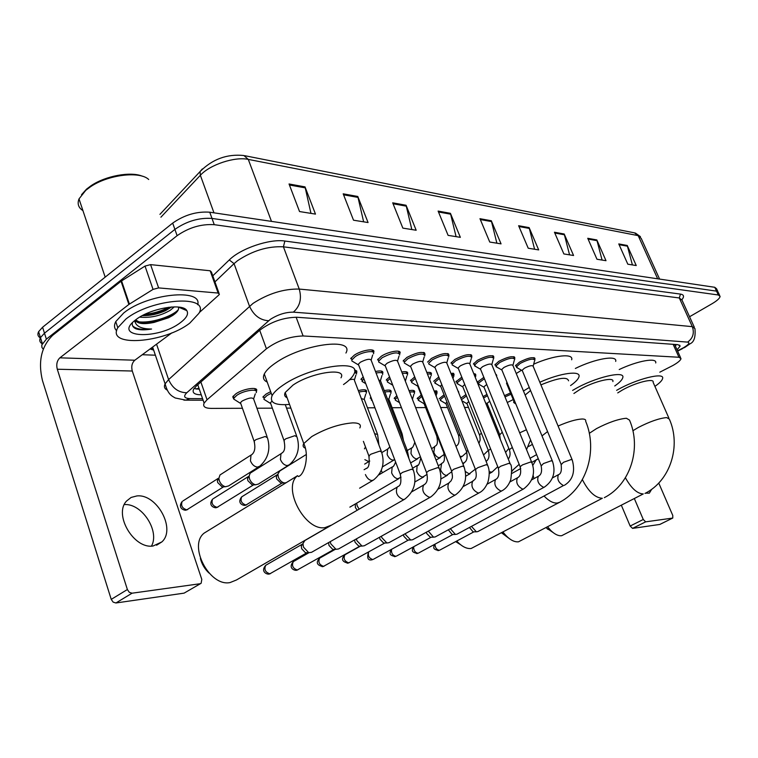 <?xml version="1.0" encoding="UTF-8"?>
<svg xmlns="http://www.w3.org/2000/svg" width="758" height="758" viewBox="0 0 758 758"><rect width="100%" height="100%" fill="white"/><g stroke="black" fill="none" stroke-linecap="round" stroke-linejoin="round"><path stroke-width="1.14" d="M483.054 396.642L486.949 394.425M460.826 398.13L465.943 394.577M439.195 398.765L444.055 394.766M417.165 398.585L421.221 395.013M394.188 398.386L396.822 395.704M370.217 398.168L370.889 397.145M262.874 397.126L265.954 394.151L270.663 391.64M233.805 399.163L232.763 396.813L235.738 393.914C243.327 388.475 259.283 386.334 256.431 391.062L256.289 391.317M477.227 382.231L483.86 377.342M455.88 381.833L461.811 377.152M433.661 381.274L438.778 377.001M410.476 380.687L414.711 376.897M386.248 380.061L389.536 376.859M360.922 379.407L363.186 376.916M515.412 365.849L519.429 362.163C528.383 357.653 533.585 356.563 535.025 358.922L534.741 359.529M494.841 364.977L498.821 361.291C508.05 356.63 513.403 355.549 514.871 358.06L514.597 358.648M473.39 364.058L477.322 360.382C486.854 355.559 492.368 354.488 493.856 357.17L493.591 357.738M450.991 363.101L454.876 359.434C464.73 354.441 470.405 353.389 471.921 356.251L471.666 356.791M427.597 362.087L431.425 358.439C441.611 353.275 447.476 352.233 449.001 355.303L448.764 355.805M403.133 361.016L406.894 357.397C417.45 352.053 423.495 351.02 425.049 354.318L424.821 354.782M377.522 359.879L381.208 356.307C388.56 351.324 401.986 349.201 399.959 353.294L399.76 353.711M350.679 358.686L354.28 355.17C361.822 349.969 375.93 347.875 373.685 352.233L373.505 352.603M659.801 372.187L672.981 365.451C677.908 362.637 680.58 360.372 681.016 358.657L678.96 357.255L303.105 335.965C289.85 336.381 277.627 340.655 266.428 348.784L207.038 399.76L204.12 403.123C202.623 406.534 205.001 408.297 211.283 408.401L242.446 408.278M256.924 408.23L272.359 408.164M286.543 408.117L290.864 408.098M367.488 407.813L374.945 407.785M392.113 407.719L401.456 407.681M415.697 407.633L425.608 407.596M440.663 407.539L447.495 407.51M464.559 407.444L468.501 407.434M487.385 407.359L488.692 407.359M504.477 395.638L510.513 392.957M458.003 391.052L458.618 392.587M433.993 390.635L437.139 392.123L436.864 392.653M409.064 390.673C413.119 389.963 414.967 390.398 414.607 391.971L414.351 392.473M384.259 390.607C389.205 389.584 391.488 389.991 391.109 391.82L390.863 392.293M358.307 390.588C364.191 389.195 366.948 389.555 366.559 391.668L366.332 392.104M495.789 374.386L496.518 376.176M473.769 373.656L475.882 375.153L475.607 375.712M450.811 373.05L454.099 374.632L453.843 375.163M426.839 372.5C430.241 372.093 431.757 372.623 431.378 374.101L431.131 374.604M401.759 371.979C406.099 371.268 408.06 371.79 407.643 373.552L407.406 374.016M375.494 371.496C380.838 370.425 383.273 370.918 382.818 372.983L382.61 373.41M354.441 370.179L356.772 371.05L356.658 372.784M677.046 349.817L680.115 346.131L678.059 344.682L296.766 317.251C283.445 317.498 271.193 321.752 260.022 330.024L196.407 385.936L193.565 389.299C192.077 392.805 194.512 394.634 200.851 394.814L201.249 394.814M676.638 344.577L675.245 345.79M43.263 349.154L41.917 347.458L41.794 344.956L46.371 339.158L177.116 235.672C188.894 227.533 201.268 223.866 214.258 224.681L718.328 294.985L720.1 296.387C719.816 298.264 717.134 300.718 712.046 303.731L689.562 316.74M155.381 355.199L142.267 354.725M40.326 337.926C37.862 336.4 37.284 334.325 38.601 331.691L42.59 327.238L172.682 223.098C184.402 214.912 196.758 211.274 209.748 212.202L714.766 287.291L716.547 291.138L718.328 292.56L716.547 291.138L212.003 218.427L716.547 291.138L718.328 294.985M172.682 223.098L174.899 229.38C186.639 221.213 199.013 217.565 212.003 218.427C199.013 217.565 186.639 221.213 174.899 229.38L44.476 333.188L174.899 229.38L177.116 235.672M42.23 343.819C39.729 342.322 39.151 340.257 40.477 337.623L44.476 333.188L40.477 337.623C39.151 340.257 39.729 342.322 42.23 343.819M199.307 389.214L194.02 388.532M256.611 389.849L255.996 389.839M153.533 349.77L152.311 349.722M289.044 183.976L299.543 211.548L315.48 214.107L305.019 186.885L289.044 183.976M310.969 213.377L305.019 186.885M343.194 193.821L353.522 220.208L368.066 222.539L357.785 196.474L343.194 193.821M363.641 221.829L357.785 196.474M392.691 202.822L402.849 228.111L416.17 230.252L406.07 205.257L392.691 202.822M411.831 229.551L406.07 205.257M438.124 211.084L448.101 235.368L460.352 237.339L450.423 213.32L438.124 211.084M456.089 236.657L450.423 213.32M618.774 243.924L627.813 264.191L636.246 265.546L627.245 245.469L618.774 243.924M632.399 264.93L627.245 245.469M587.744 238.287L596.972 259.245L606.002 260.695L596.83 239.935L587.744 238.287M602.079 260.07L596.83 239.935M554.449 232.232L563.867 253.939L573.569 255.493L564.208 234.004L554.449 232.232M569.561 254.849L564.208 234.004M518.624 225.713L528.222 248.226L538.682 249.903L529.131 227.627L518.624 225.713M534.589 249.24L529.131 227.627M479.966 218.692L489.753 242.048L501.057 243.868L491.317 220.758L479.966 218.692M496.878 243.195L491.317 220.758M714.766 287.291L716.556 288.732L717.902 291.631M645.484 493.164L649.322 493.155L651.672 489.308M660.076 524.299L672.772 518.046L672.782 515.478L658.759 483.064M632.551 528.383L630.154 526.043L643.267 519.486L645.664 521.845L632.551 528.383L659.763 524.451M621.446 505.472L630.154 526.043M645.664 521.845L672.611 518.093M643.267 519.486L634.455 498.821M553.207 532.618L546.234 527.824M547.778 527.018L550.876 530.572C554.809 534.362 558.4 536.077 561.65 535.716L643.286 493.932C637.241 493.695 631.281 488.304 625.397 477.748M668.812 417.923L653.131 382.335C654.722 377.711 635.289 382.563 622.157 390.162L617.742 392.9M616.633 390.332L617.069 390.086C636.36 378.896 664.937 371.771 662.606 378.526C662.141 380.535 659.574 383.141 654.912 386.372M619.21 369.534C637.772 360.685 657.29 357.302 655.708 362.959M509.073 538.407L501.644 532.902M503.104 532.135L504.639 534.087C509.518 539.639 514.123 542.216 518.472 541.818L602.326 498.271C595.182 497.883 588.53 491.667 582.371 479.625M612.852 381.577C614.814 376.338 593.694 381.35 579.879 389.517L573.91 393.487M572.612 390.417L574.299 389.432C594.566 377.399 625.634 370.046 622.763 377.711C622.185 379.881 619.513 382.629 614.747 385.964M575.35 368.454C595.371 358.562 617.761 354.81 615.676 361.414M460.523 544.67L455.662 541.6M456.704 541.051C461.745 546.471 466.549 548.963 471.125 548.508L559.366 502.431M568.547 380.8C567.382 376.451 558.172 377.806 540.928 384.875M523.465 390.995L529.283 387.48M539.829 382.24C560.569 372.851 581.386 370.179 578.932 376.887C578.24 379.237 575.445 382.127 570.566 385.566M516.236 373.514L521.504 370.245M533.66 364.181C554.022 355.142 573.91 353.029 571.665 359.794M530.553 390.531L525.133 395.051M515.866 404.042L513.649 402.441L514.028 399.57M507.879 386.533L506.534 383.254L506.931 382.269M208.99 573.039C204.717 569.021 201.846 564.17 200.387 558.485M208.194 530.628L204.243 533.054C187.823 545.362 209.473 587.005 230.091 582.561L236.487 579.965L328.546 526.725M340.986 377.825C347.344 367.137 311.358 372.32 292.986 385.111L285.197 392.521C284.032 394.927 284.657 396.661 287.093 397.723M289.528 404.412C275.135 405.577 269.327 402.659 272.103 395.657C273.827 392.407 277.57 388.845 283.331 384.969C310.354 366.086 363.224 358.534 353.929 374.101C352.413 377.285 348.936 380.772 343.516 384.543M267.204 382.07C263.538 380.393 262.571 377.692 264.296 373.997C265.973 370.653 269.659 367.014 275.372 363.091C302.139 343.942 354.99 337.007 345.942 353.02M522.395 370.842L522.148 370.264L524.432 368.199C529.472 365.659 532.391 365.053 533.196 366.351L572.091 459.604M517.591 368.018L516.511 366.815L520.282 363.366C528.677 359.131 533.556 358.117 534.911 360.315M558.58 474.603L558.409 474.688C556.836 479.132 558.523 482.761 563.478 485.556L477.786 531.604L476.365 531.813L471.467 526.384M473.797 531.851L473.115 531.86L469.448 527.473M501.957 370.15L501.701 369.516L503.956 367.45C509.158 364.835 512.162 364.219 512.976 365.612L552.288 460.807M497.115 367.279L495.959 365.972L499.693 362.523C508.353 358.146 513.374 357.132 514.748 359.481M544.31 487.148L456.932 534.21L455.387 534.437L450.337 528.714M452.886 534.466L452.128 534.485L448.338 529.804M480.648 369.44L480.364 368.739L482.6 366.673C487.972 363.973 491.061 363.366 491.895 364.854L531.623 462.058M475.768 366.502L474.527 365.081L478.222 361.632C487.157 357.122 492.321 356.108 493.723 358.619M523.522 488.967L435.225 536.929L433.529 537.166L428.327 531.131M431.094 537.204L430.26 537.214L426.716 533.518L426.356 532.201M458.41 368.682L458.107 367.924L460.305 365.868C465.857 363.073 469.041 362.466 469.884 364.058L510.02 463.375M453.492 365.697L452.138 364.911L452.156 364.143L455.804 360.713C465.033 356.042 470.358 355.047 471.779 357.729M501.815 490.871L412.589 539.753L410.732 540.018L405.738 534.797L405.378 533.623M408.382 540.047L407.444 540.056L403.843 536.294L403.455 534.684M435.168 367.905L434.836 367.061L437.015 365.015C442.748 362.125 446.045 361.528 446.888 363.234L487.441 464.739M430.222 364.844L428.753 363.982L428.782 363.167L432.373 359.747C441.923 354.915 447.419 353.929 448.85 356.8M479.113 492.861L388.968 542.69L386.921 542.984L381.843 537.668L381.426 536.2M384.685 543.012L383.633 543.022L379.966 539.194L379.569 537.242M410.874 367.08L410.514 366.161L412.646 364.134C418.587 361.13 421.988 360.543 422.841 362.371L463.801 466.179M405.89 363.963L404.279 363.016L404.336 362.125L407.861 358.742C417.762 353.73 423.428 352.764 424.878 355.843M455.34 494.946L364.295 545.769L362.04 546.082L356.885 540.672L356.421 538.872M359.927 546.111L358.742 546.12L355.028 542.226L354.64 539.876M385.434 366.218L385.036 365.214L387.13 363.205C393.298 360.088 396.813 359.519 397.675 361.481L439.024 467.686M380.421 363.044L378.659 361.992L378.744 361.026L382.203 357.681C392.464 352.489 398.329 351.541 399.788 354.848M430.44 497.125L338.513 548.972L336.002 549.313L330.782 543.808L330.28 541.638M334.06 549.342L332.715 549.361L328.953 545.39L328.631 542.576M358.771 365.318L358.344 364.21L360.391 362.229C366.787 358.998 370.425 358.439 371.297 360.552L413.034 469.259M353.74 362.068L351.807 360.912L351.92 359.87L355.303 356.573C362.371 351.703 375.608 349.732 373.495 353.806M404.308 499.418L311.538 552.317L308.733 552.696L303.456 547.096L302.973 543.505L304.906 540.511M306.999 552.724L305.455 552.743L301.656 548.707L301.314 546.111L302.679 543.96M484.116 387.423L483.869 386.817L486.75 384.458M479.369 384.571L478.279 383.33L484.409 378.697M458.164 384.173L456.989 382.828L462.371 378.545M474.394 375.219L475.74 376.565M462.939 387.082L462.674 386.428L464.758 384.505M436.049 383.756L434.789 382.307L439.346 378.431M451.417 374.566L453.957 376.072M440.862 386.722L440.578 386.011L441.819 384.657M412.977 383.321L411.585 382.496L411.622 381.748L415.299 378.375M427.436 374.007C430.307 373.741 431.577 374.262 431.217 375.561M417.829 386.353L417.885 384.998M405.104 380.554L405.464 381.416M359.15 509.139L357.198 505.88L356.658 503.179M402.356 373.505C406.174 372.945 407.87 373.448 407.472 375.039M357.198 510.267L355.369 507.49L355.341 503.947M388.873 382.875L387.357 381.966L387.414 381.151L390.133 378.394M378.706 379.843L380.563 380.98L407.122 450.1M376.091 373.04C380.895 372.131 383.084 372.614 382.648 374.499M363.669 382.402L362.021 381.407L363.802 378.536M349.476 379.796C353.095 378.943 354.763 379.19 354.488 380.525L381.274 451.209M354.573 371.884L356.658 373.94M507.273 402.489L513.232 399.589M504.999 396.917L511.034 394.217M487.29 403.891L487.072 403.37L489.706 401.219M483.595 397.988L487.47 395.714M461.47 399.731L466.473 395.903M467.089 403.9L466.862 403.332L468.757 401.588M462.437 401.067L461.954 400.935M441.374 401.01L440.275 399.75L444.595 396.131M446.064 403.9L445.818 403.284L446.945 402.053M419.439 400.954L418.255 399.589L421.77 396.425M434.58 392.113L436.987 393.535M424.167 403.9L424.234 402.706M412.238 398.812L412.541 399.542M382.383 472.793L381.274 470.415M409.633 392.123C413.186 391.564 414.797 391.99 414.455 393.402M380.364 473.987L379.919 473.2M396.567 400.897L395.259 400.11L395.306 399.419L397.391 397.183M387.31 398.528L388.958 399.513L401.835 433.007M384.827 392.085C389.271 391.204 391.308 391.602 390.939 393.279M372.263 400.745L371.287 399.978L371.543 398.85M361.32 398.547L364.323 399.485L377.294 433.671M358.875 392.085C364.257 390.853 366.758 391.204 366.379 393.146M286.117 482.723L284.259 482.931C281.654 482.278 279.683 480.354 278.366 477.152L277.883 474.082L279.797 470.993M281.976 483.036L280.905 483.083L276.651 478.914L276.31 476.706L277.636 474.499M297.534 475.692L286.704 482.363M288.381 465.384L258.364 484.078L255.56 484.788C252.869 484.097 250.86 482.135 249.543 478.885L249.069 476.128L250.197 473.172L251.144 472.575M265.916 400.575L263.926 399.314L264.097 398.329L266.987 395.534L271.241 393.26M253.437 484.893L252.215 484.949L247.875 480.695L247.534 478.705L248.349 476.564L213.32 498.66M270.824 403.91L270.416 402.773L271.961 401.228M240.892 403.91L240.457 402.659L242.143 401.029C248.975 397.647 252.85 397.097 253.778 399.4L267.062 436.655M258.686 466.9L228.603 485.925L225.458 486.74C222.681 486.001 220.635 483.992 219.327 480.714L218.873 478.336L219.991 474.953L221.118 474.233M235.965 400.499L233.796 399.115L234.004 398.054L236.799 395.335C243.915 390.247 258.876 388.229 256.195 392.653M223.525 486.835L222.122 486.901L217.698 482.562L217.366 480.847L218.19 478.393L183.038 500.896M124.321 504.591C141.793 503.104 159.985 530.922 151.496 546.082M153.125 545.987L161.842 541.923C176.311 529.198 156.802 493.477 136.81 495.95L131.115 497.447L126.586 501.01C113.368 514.54 133.882 549.342 153.125 545.987M158.621 287.907L153.04 289.395L128.879 304.441L121.053 281.246L145.024 266.077L150.586 264.627L158.621 287.907L218.124 293.052L210.165 270.777L211.444 272.075L219.015 293.27M150.586 264.627L210.165 270.777M121.053 281.246L52.681 335.311C41.32 346.52 37.919 361.623 42.476 380.611L111.237 599.37L127.382 589.535L57.286 369.231C56.13 364.427 56.992 360.628 59.873 357.833L128.879 304.441M200.567 583.613L184.099 593.135L201.126 583.281L201.799 579.425L132.28 371.022C131.125 366.465 131.977 362.864 134.829 360.221L171.914 332.819M127.382 589.535L129.296 592.311L132.072 593.192L115.917 602.98L184.099 593.135M115.917 602.98L113.141 602.127L111.237 599.37M132.072 593.192L200.055 583.745M199.231 312.637L218.854 294.985L219.384 294.294L218.124 293.052M81.532 194.692L86.592 189.083L90.96 185.795C105.438 175.828 130.888 171.213 142.419 176.244M82.925 210.62C78.434 207.711 77.127 203.807 79.012 198.899L85.749 190.343L90.325 186.894C107.901 174.672 139.927 170.834 148.701 179.494M125.809 319.127C151.553 298.226 210.449 294.36 198.937 313.3L189.832 323.069C164.647 343.033 105.949 347.704 117.793 327.721L125.809 319.127M116.675 330.763C114.155 328.366 113.852 325.305 115.756 321.591L123.734 312.95C147.403 293.564 202.812 288.049 197.696 304.725M132.461 322.7C131.788 325.447 132.991 327.513 136.089 328.877C139.898 330.1 145.062 330.147 151.572 329.029C141.102 328.972 135.511 326.148 134.791 320.549M135.549 319.942L140.003 322.387L154.139 322.396C143.688 324.576 137.397 323.827 135.275 320.16M154.139 322.396L168.608 317.744L172.682 315.442C177.23 312.381 179.144 309.69 178.414 307.388M180.612 322.501C158.431 340.048 111.237 337.973 135.805 319.743L135.995 319.601C150.207 308.298 182.886 302.726 186.838 310.647C188.733 313.935 186.657 317.886 180.612 322.501M142.286 315.631C150.018 315.802 157.768 314.153 165.528 310.666L171.602 306.99M139.671 317.128C150.472 318.123 160.677 315.84 170.285 310.259L174.274 306.876M81.599 206.65L79.391 200.055M142.599 315.47C150.795 314.996 158.867 312.969 166.798 309.368L171.156 307.018M134.896 321.866L135.53 322.046M142.94 322.936C151.951 322.766 160.895 320.643 169.764 316.56L175.922 312.94M180.612 308.013L180.849 307.426M144.759 314.381C153.381 313.461 161.416 311.083 168.854 307.246M138.032 321.686C150.416 323.723 171.99 316.636 178.329 309.7M132.593 325.807C135.805 329.01 142.134 330.081 151.572 329.029M195.943 388.977L198.984 388.267M673.161 344.331L678.96 357.255M200.87 382.004L207.038 399.76M259.71 330.299L266.428 348.784M296.132 317.214L303.105 335.965M677.5 350.831L683.536 347.714C688.804 344.539 690.159 342.663 687.601 342.104L293.355 312.154C285.671 312.116 278.015 314.513 270.388 319.336L186.79 392.758C183.171 396.368 184.203 398.31 189.888 398.594L202.576 398.642M167.054 390.01C164.439 388.627 163.794 386.571 165.111 383.851L168.608 379.587L253.058 303.371C268.398 293.517 283.786 288.751 299.239 289.063L692.319 326.651L694.953 328.612C695.683 337.007 694.091 342.048 690.168 343.715L684.796 347.41M212.78 275.827L229.267 259.956C240.599 248.501 269.829 238.599 284.866 241.044L680.466 294.095L679.301 297.96L692.319 326.651C694.536 333.132 692.964 338.276 687.601 342.104M293.355 312.154C299.969 306.355 301.93 298.661 299.239 289.063L283.416 246.814C267.934 246.047 252.641 250.671 237.538 260.705L234.051 263.632L249.505 306.232C253.674 315.356 260.041 320.198 268.607 320.738M680.466 294.095C683.924 294.673 684.427 296.52 681.982 299.628M694.347 327.267L682.01 300.121L679.301 297.96L283.416 246.814L284.866 241.044M152.841 349.845L150.056 348.964M214.258 224.681L209.748 212.202M46.371 339.158L42.59 327.238M186.79 392.758C178.452 392.578 172.388 388.191 168.608 379.587L156.546 344.17M229.267 259.956L234.051 263.632L214.95 281.891M151.278 348.064L153.76 350.423M189.888 398.594L185.852 400.158L183.862 400.11M681.859 348.614L684.559 347.543M202.32 168.93L200.046 171.592L200.358 175.287L160.914 217.195M159.929 214.362L200.046 171.592C212.42 159.142 227.04 153.789 243.896 155.523L248.292 159.398C234.952 156.375 209.833 164.675 200.358 175.287L213.964 212.827M659.583 279.086L641.183 238.325L634.503 232.858L244.815 155.712M657.66 278.792L638.189 235.643L248.292 159.398L271.478 221.374M480.326 219.555L491.591 221.592M518.974 226.547L529.406 228.442M554.799 233.038L564.473 234.791M588.085 239.064L597.096 240.693M619.106 244.673L627.501 246.198M438.494 211.984L450.707 214.192M393.07 203.76L406.354 206.167M343.573 194.797L358.07 197.421M289.433 184.999L305.322 187.87M644.982 493.43C670.716 480.619 681.224 445.571 669.333 419.089L666.633 417.582C659.233 418.283 649.795 421.571 638.321 427.455L632.892 430.734M604.344 497.655C630.921 484.106 641.571 447.675 629.491 420.074L626.373 418.255C618.31 419.003 608.352 422.452 596.489 428.621L589.298 433.32M544.149 496.13C548.896 501.019 553.255 503.321 557.225 503.037L559.679 502.27C587.118 487.877 597.873 450.006 585.64 421.202C586.105 419.724 584.892 418.994 582.021 419.003C576.052 419.335 568.074 421.675 558.087 426.034M533.973 478.62L533.054 475.171M532.751 465.459L536.096 460.03L537.289 459.443M547.56 431.577L541.998 435.888M359.842 427.929C361.49 424.575 359.159 422.888 352.849 422.869C339.537 423.902 325.855 428.45 311.794 436.532L303.769 443.572C302.537 445.742 303.048 447.267 305.284 448.149M331.132 525.228L324.983 527.625C304.981 531.32 281.9 487.631 297.477 475.749L204.243 533.054M437.906 550.611L439.252 550.289C436.561 549.702 435.139 547.655 434.978 544.178M434.116 544.642C433.898 547.854 432.306 549.067 438.598 550.545L439.252 550.289M561.242 464.578L563.488 462.295L571.153 459.556L572.281 460.04C575.436 471.722 572.792 480.165 564.331 485.347M416.606 553.567L417.971 553.245C415.024 552.525 413.593 550.346 413.679 546.717M412.949 547.115C412.343 550.829 410.893 551.871 417.307 553.501L417.971 553.245M541.231 465.876L543.448 463.555L551.293 460.76L552.487 461.281C555.984 472.168 553.302 480.771 544.443 487.072L543.524 487.309C538.426 484.485 536.702 480.799 538.351 476.223L531.623 479.899M394.444 556.647L395.818 556.315C392.54 555.396 391.119 553.065 391.564 549.313M391.024 549.607C389.849 553.681 388.608 554.951 395.155 556.58L395.818 556.315M520.348 467.231L520.14 466.71L522.527 464.872L530.562 462.01L531.832 462.579C535.65 472.926 532.931 481.69 523.693 488.882L522.698 489.137C517.449 486.304 515.686 482.533 517.411 477.834L517.676 477.692M371.344 559.859L372.737 559.518C368.938 558.22 367.602 555.671 368.739 551.881M368.511 552.004C366.749 558.134 367.933 560.721 372.064 559.783L372.737 559.518M498.537 468.652L498.309 468.074L500.659 466.246L508.912 463.318L510.257 463.943C511.802 465.005 511.982 470.197 510.797 479.511C508.902 484.883 505.974 488.635 502.023 490.758L500.943 491.051C495.524 488.199 493.723 484.353 495.543 479.511L495.874 479.34M384.761 543.012L348.671 562.862C344.483 561.271 343.213 558.589 344.881 554.818L345.108 554.695M347.259 563.194L348.671 562.862M475.721 470.14L475.474 469.505L477.796 467.686L486.257 464.692L487.688 465.365C488.161 466.9 490.672 471.286 487.944 482.088C485.717 487.47 482.855 491.013 479.359 492.719L478.184 493.041C472.613 490.18 470.765 486.257 472.66 481.273L473.077 481.055M360.003 546.111L323.543 566.34C319.232 564.767 317.934 562.029 319.658 558.153L319.933 558.002M322.122 566.69L323.543 566.34M441.535 463.887L440.625 469.837C442.141 473.21 444.084 475.077 446.453 475.446L451.834 471.694L451.569 470.993L453.862 469.193L462.541 466.123L464.076 466.862C467.705 478.45 464.9 487.745 455.653 494.775L454.374 495.135C448.622 492.264 446.737 488.256 448.708 483.121L449.238 482.846M334.117 549.342L297.297 569.988C292.853 568.415 291.517 565.639 293.308 561.64L293.64 561.451M295.866 570.329L297.297 569.988M426.811 473.314L426.527 472.556L428.763 470.765L437.688 467.629L439.318 468.444C442.985 480.212 440.152 489.696 430.819 496.916L429.416 497.333C423.485 494.453 421.543 490.369 423.599 485.063L424.262 484.732M307.037 552.724L269.848 573.797C265.262 572.243 263.898 569.41 265.736 565.288L266.143 565.061M268.398 574.147L269.848 573.797M400.556 475.029L400.243 474.186L402.441 472.424L411.613 469.202L413.356 470.093C417.042 482.05 414.181 491.743 404.781 499.152L403.247 499.626C397.126 496.765 395.126 492.586 397.249 487.1L304.346 540.833M519.173 464.332L511.811 470.974M509.537 450.176L509.338 449.674L512.332 447.466M497.75 466.701L492.027 472.111L489.194 471.808M488.626 451.162L488.408 450.612C489.696 455.909 488.929 459.49 486.086 461.357L486.105 461.347M462.674 386.428L488.408 450.612L490.578 448.84M475.332 469.155L469.174 473.892L465.327 471.467M463.015 464.18L464.303 462.588M466.805 452.185L466.568 451.588L467.875 450.347M444.017 453.256L444.169 452.09M427.105 474.356L422.699 477.066C420.235 476.697 418.226 474.783 416.692 471.334L417.146 465.554L417.753 465.232M401.048 477.133L397.855 478.772C395.278 478.393 393.212 476.441 391.649 472.907L392.151 467.032L392.881 466.644M405.644 450.006L407.416 450.877L408.922 458.552M369.174 456.771L368.862 455.909L370.899 454.194L379.796 451.105L381.596 452.062C385.064 463.489 382.364 472.812 373.495 480.022L371.827 480.553C369.137 480.165 366.995 478.165 365.413 474.555M364.086 469.704L366.834 468.131M519.685 432.846L526.422 429.767M499.768 434.77L502.26 432.212M479.691 435.395L479.492 434.874L481.425 433.197M466.833 452.27L462.257 456.344L459.935 456.382M458.789 436.039L459.718 434.306M444.33 454.355L439.337 457.775C437.082 457.396 435.234 455.615 433.803 452.422L434.637 446.869M437.006 436.722L437.11 435.613M420.425 456.78L416.692 458.941C414.342 458.552 412.437 456.723 410.978 453.474L411.386 448.092L411.945 447.788M394.691 459.613L393.042 460.153C390.597 459.755 388.636 457.898 387.158 454.563L387.603 449.106L388.267 448.745M400.499 432.865L402.119 433.728L403.521 440.739M369.771 461.054L368.341 461.414L364.844 459.642M374.632 433.68L377.598 434.457L378.924 445.012M282.08 483.026L245.952 505.017C241.584 503.53 240.153 500.811 241.66 496.878L242.247 496.518M244.322 505.406L245.952 505.017M253.513 484.883L217.072 507.358C212.581 505.899 211.094 503.141 212.628 499.096C207.825 505.359 213.794 507.936 216.144 507.727L217.072 507.358M215.424 507.756L217.916 507.14M284.316 441.45L283.966 440.417L285.747 438.797L294.862 435.689L296.984 436.892C300.263 448.139 297.686 457.453 289.253 464.834L287.121 465.583C284.212 465.156 281.985 463.119 280.422 459.471L280.981 453.72L250.197 473.172M223.572 486.825L186.819 509.812C182.204 508.391 180.669 505.586 182.214 501.417C177.486 507.67 183.398 510.409 185.89 510.191L186.819 509.812M185.17 510.219L187.728 509.575M254.48 442.378L254.101 441.241L255.825 439.668L265.205 436.485L267.47 437.792C270.748 449.181 268.171 458.666 259.729 466.246L257.388 467.108C254.347 466.672 252.035 464.588 250.443 460.845L251.021 455.056L219.991 474.953M57.286 369.231L132.28 371.022M59.873 357.833L134.829 360.221M121.564 280.877L129.4 304.081M153.04 289.395L145.024 266.077M195.971 388.987L199.24 389.025M255.929 389.659L256.545 389.669M674.629 344.435L680.57 357.662M197.762 384.742L204.12 403.123M373.685 352.233L372.927 350.262M399.959 353.294L399.267 351.504M425.049 354.318L424.404 352.688M449.001 355.303L448.414 353.825M471.921 356.251L471.372 354.905M493.856 357.17L493.354 355.938M514.871 358.06L514.407 356.933M535.025 358.922L534.598 357.89M356.847 372.396L356.156 370.577M382.818 372.983L382.184 371.325M431.378 374.101L430.828 372.709M454.099 374.632L453.597 373.362M475.882 375.153L475.408 373.988M496.765 375.655L496.338 374.585M256.431 391.062L255.636 388.854M366.559 391.668L365.972 390.114M391.109 391.82L390.56 390.398M437.139 392.123L436.665 390.929M458.751 392.274L458.315 391.185M679.661 345.117L680.115 346.131M719.674 295.478L718.328 292.56M42.353 343.564L38.601 331.691M203.106 400.196L185.852 400.158L175.221 397.978C171.971 395.998 167.992 394.662 165.111 383.851L152.623 347.069M151.145 348.168L153.324 349.154M677.633 351.125L682.503 348.642M635.384 233.038L640.453 236.648M659.924 524.403L672.772 518.046M547.304 528.961L550.876 530.572M501.739 533.016L504.639 534.087M538.275 458.656L531.889 462.361M520.727 468.539L511.84 473.456M513.621 400.527L506.534 383.254M272.103 395.657L264.296 373.997M285.197 392.521L303.769 443.572C309.501 455.188 304.811 474.489 298.51 476.536L297.477 475.749M533.177 365.991L534.504 361.073M534.504 359.349L533.784 357.634M522.148 370.264L561.062 464.133C561.924 470.377 561.034 473.892 558.409 474.688L552.44 477.919M522.167 370.615L516.539 367.422M516.511 366.815L515.8 365.1M473.115 531.86L476.365 531.813M439.763 550.119L473.892 531.851M512.958 365.204L514.294 360.296M514.312 358.43L513.583 356.677M538.351 476.223C541.373 474.735 542.273 471.125 541.041 465.403L501.701 369.516M501.701 369.904L495.978 366.626M495.959 365.972L495.239 364.219M452.128 534.485L455.387 534.437M418.53 553.046L452.971 534.466M491.866 364.399L493.221 359.491M493.25 357.463L492.51 355.673M480.364 368.739L520.14 466.71C521.381 472.651 520.471 476.356 517.411 477.834L509.85 481.993M480.364 369.155L474.527 365.792M474.527 365.081L473.797 363.29M430.26 537.214L433.529 537.166M396.434 556.107L431.179 537.195M469.856 363.546L471.23 358.657M471.268 356.459L470.519 354.63M458.107 367.924L498.309 468.074C499.56 474.252 498.631 478.061 495.543 479.511L487.062 484.22M458.097 368.369L452.138 364.911M452.156 364.143L451.417 362.315M407.444 540.056L410.732 540.018M373.4 559.281L408.458 540.047M349.23 562.692L347.988 563.128C341.953 561.754 340.92 558.987 344.881 554.818L360.486 546.101M446.86 362.656L448.243 357.804M448.3 355.417L447.542 353.541M434.836 367.061L475.474 469.505C477.995 480.25 473.475 479.738 472.66 481.273L463.176 486.589M434.817 367.545L428.753 363.982M383.633 543.022L386.921 542.984M324.14 566.16L322.861 566.614C316.749 565.212 315.679 562.389 319.658 558.153L335.292 549.323M422.812 361.737L424.205 356.914M424.272 354.318L423.523 352.404M410.514 366.161L451.569 470.993C453.445 479.312 451.711 478.44 451.19 480.724L448.708 483.121L438.105 489.118M410.476 366.683L404.279 363.016M404.336 362.125L403.588 360.211M358.742 546.12L362.04 546.082M297.932 569.789L296.605 570.262C294.483 570.736 287.784 568.102 293.308 561.64L308.894 552.743M397.637 360.761L399.04 355.995M399.134 353.171L398.367 351.21M385.036 365.214L426.527 472.556C429.464 483.803 423.352 484.722 423.599 485.063L411.755 491.828M384.988 365.773L378.659 361.992M378.744 361.026L377.986 359.074M332.715 549.361L336.002 549.313M270.53 573.588L269.156 574.071C266.854 574.602 260.221 571.617 265.736 565.288L302.309 544.178M371.259 359.747L372.661 355.047M372.784 351.968L372.007 349.969M301.314 546.111L302.973 543.505M397.249 487.1L397.381 487.062C397.372 485.935 402.659 487.669 400.243 474.186L358.344 364.21M358.278 364.816L351.807 360.912M351.92 359.87L351.162 357.871M305.455 552.743L308.733 552.696M508.286 459.073C510.257 456.496 510.608 453.36 509.338 449.674L483.869 386.817M512.616 470.813L511.83 471.258M483.869 387.177L478.279 383.936M478.279 383.33L477.587 381.625M475.304 375.475L474.593 373.732M491.8 472.234L489.298 473.636M462.674 386.807L456.979 383.482M456.989 382.828L456.288 381.084M440.578 386.011L466.568 451.588C467.79 457.595 466.9 461.338 463.887 462.806L462.731 463.47M453 378.517L453.445 376.925M453.483 374.888L452.772 373.097M470.083 473.722L465.687 476.204M440.569 386.419L434.77 382.998M417.516 385.566L443.762 452.602C446.064 464.237 441.706 462.295 441.042 464.152L438.276 465.744M429.71 379.767L430.658 376.48M430.705 374.262L429.985 372.443M447.409 475.266L440.9 478.98M417.497 386.011L411.585 382.496M411.622 381.748L410.912 379.929M432.354 450.536L432.069 449.75M420.794 457.718C419.676 463.441 418.454 466.056 417.146 465.554L412.627 468.188M405.445 380.829L406.856 376.015M355.057 504.743L355.691 503.738M406.923 373.618L406.193 371.761M423.713 476.886L414.844 481.993M392.767 385.206L387.357 381.966M387.414 381.151L386.703 379.294M395.591 461.982C394.226 465.526 393.08 467.212 392.151 467.032L378.848 474.878M380.535 380.317L381.956 375.542M382.041 372.945L381.312 371.041M398.916 478.573L349.855 507.14M365.754 383.662L362.021 381.407M362.106 380.525L361.386 378.63M354.469 379.796L355.9 375.058M356.014 372.235L355.275 370.292M365.962 468.586L366.048 468.558C368.833 468.046 369.771 463.83 368.862 455.909L363.385 441.346M372.936 480.354L359.614 488.199M532.41 444.368L528.544 446.538M536.617 454.629L530.069 458.268M526.535 449.608L530.572 439.896M505.586 452.393L508.836 448.433M500.261 439.204L499.579 434.296L487.072 403.37M487.081 403.682L485.537 402.782M483.547 454.98L488.294 450.328M478.942 443.468L480.165 440.01L479.899 436.039L466.862 403.332M466.852 403.654L461.868 400.726M445.818 403.284L458.571 435.48C459.746 441.118 458.893 444.69 456.013 446.197L455.937 446.244M461.973 456.506L460.352 457.434M445.808 403.635L440.256 400.347M423.902 403.228L436.769 436.106C438.948 447.078 434.874 445.278 434.163 447.125L431.634 448.613M436.068 395.884L436.523 394.321M436.551 392.417L435.869 390.683M440.294 457.605L436.058 460.068M423.883 403.607L418.226 400.233M418.255 399.589L417.582 397.855M425.797 433.642L425.579 433.026M414.787 442.179C413.565 446.225 412.428 448.186 411.386 448.092L407.482 450.404M412.523 399.049L413.934 394.236M413.982 392.189L413.29 390.417M417.686 458.761L410.599 462.92M399.513 402.669L395.259 400.11M395.306 399.419L394.615 397.647M389.858 446.917L387.603 449.106L381.786 452.592M388.939 398.964L390.37 394.169M390.427 391.952L389.726 390.133M394.094 459.964L382.402 466.9M372.178 400.518L371.287 399.978M371.344 399.239L370.662 397.429M364.304 398.879L365.754 394.094M365.83 391.696L365.129 389.849M364.437 448.859L365.517 447.012M369.44 461.224L364.645 464.104M246.748 504.809L245.033 505.378C242.778 505.577 236.809 503.123 241.66 496.878L277.125 474.83M306.289 454.487L278.991 471.495M276.31 476.706L277.883 474.082M280.905 483.083L284.259 482.931M285.302 404.706L296.605 435.859M247.534 478.705L249.069 476.128M280.981 453.72L281.19 453.682C281.768 452.583 286.533 452.46 283.966 440.417L270.416 402.773M270.312 403.341L263.926 399.314M252.215 484.949L255.56 484.788M264.097 398.329L263.386 396.349M253.769 398.481L255.275 393.876M217.366 480.847L218.873 478.336M255.455 390.588L254.735 388.56M251.021 455.056L251.286 455.018C254.745 452.573 255.683 447.978 254.101 441.241L240.457 402.659M240.324 403.284L233.796 399.115M222.122 486.901L225.458 486.74M234.004 398.054L233.293 396.027M156.584 545.22L161.842 541.923M90.96 185.795L90.325 186.894M178.31 307.037L186.838 310.647M117.793 327.721L115.756 321.591M105.182 277.134L79.012 198.899M165.528 310.666L166.798 309.368M168.608 317.744L169.764 316.56"/></g></svg>
